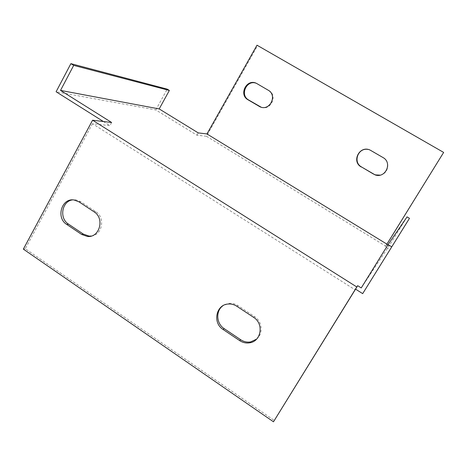<?xml version="1.0" encoding="UTF-8"?>
<svg xmlns="http://www.w3.org/2000/svg" width="467" height="467" viewBox="0 0 467 467"><rect width="100%" height="100%" fill="white"/><g stroke="black" fill="none" stroke-linecap="round" stroke-linejoin="round"><path stroke-width="0.35" stroke-dasharray="2.33 1.75" d="M386.711 244.41L385.281 246.722L390.056 249.652M387.785 245.064L389.099 245.87L407.061 216.881M103.365 121.508L109.932 125.641L92.478 123.72L355.095 289.791M443.65 152.458L257.621 45.585L206.472 136.265L196.951 135.22L155.785 109.914L56.104 91.765M206.472 136.265L385.678 246.15L386.746 244.428M385.281 246.722L385.678 246.15M92.478 123.72L25.294 248.736L274.333 420.498M91.31 236.039C102.343 235.21 105.577 217.429 95.717 211.586L80.715 201.662L75.8 199.812L72.403 199.899M256.617 339.118C263.458 333.701 262.326 321.366 254.538 316.568L237.901 305.57C235.28 303.877 232.467 303.124 229.46 303.317L223.039 305.651M361.248 287.935L389.099 245.87M380.01 175.131C388.48 173.975 390.751 161.524 383.203 157.56L371.388 150.631L368.019 149.428M261.199 107.217C270.866 111.053 278.005 95.297 268.758 90.429L256.436 83.342M198.253 132.902L196.951 135.22M155.785 109.914L167.209 89.133M111.631 122.5L109.932 125.641M257.008 45.206L257.621 45.585M23.35 249.139L25.294 248.736M257.142 83.716L257.755 83.972M268.181 90.189L268.758 90.429M236.874 306.288L237.901 305.57M253.587 317.344L254.538 316.568M78.993 201.849L80.715 201.662M94.06 211.82L95.717 211.586M256.5 83.371L257.113 83.634M228.392 304.017L229.46 303.317M74.055 199.993L75.8 199.812"/><path stroke-width="0.7" d="M159.189 108.928L169.363 90.44L73.698 65.386L60.523 90.405L159.189 108.928L198.253 132.902L206.969 133.947L386.909 244.13L386.711 244.41L387.785 245.064M60.523 90.405L111.631 122.5L92.583 120.212L356.788 286.966L357.687 285.687L361.248 287.935L388.071 244.603L407.061 216.881L409.477 218.334L362.678 293.638L409.477 218.334M357.687 285.687L355.556 289.137L362.678 293.638M355.556 289.137L273.475 421.794L356.788 286.966M73.698 65.386L70.885 63.652L56.104 91.765L103.365 121.508M72.403 199.899C61.79 201.295 59.052 218.416 68.491 224.125L83.36 234.107L89.127 236.109L91.31 236.039M223.039 305.651C215.526 310.689 216.186 323.654 224.207 328.663L240.68 339.725C243.792 341.756 247.119 342.486 250.651 341.92L256.617 339.118M386.746 244.428L443.65 152.423L257.008 45.206L206.969 133.947M368.019 149.428C358.061 147.397 352.608 162.242 361.54 166.976L373.273 173.94L375.439 174.892L380.01 175.131M256.436 83.342C246.774 79.221 239.402 95.058 248.642 99.985L261.199 107.217M169.363 90.44L167.209 89.133L70.885 63.652M388.071 244.603L391.708 246.827M273.475 421.794L23.35 249.139L92.583 120.212M66.717 224.417C55.707 217.791 61.673 197.751 74.055 199.993L78.993 201.849L94.06 211.82C104.958 218.27 99.623 237.948 87.44 236.46L81.649 234.452L66.717 224.417L68.491 224.125M223.109 329.492C212.263 322.901 216.069 304.338 228.392 304.017C231.41 303.824 234.236 304.577 236.874 306.288L253.587 317.344C264.071 323.613 261.327 341.348 249.682 342.813C246.132 343.385 242.793 342.65 239.664 340.612L223.109 329.492L224.207 328.663M443.65 152.423L386.909 244.13M268.181 90.189C277.713 95.233 269.862 111.374 260.125 106.861L248.006 99.78C238.357 94.603 246.78 78.234 256.5 83.371L268.181 90.189M361.26 166.993C351.166 161.582 359.537 145.161 369.969 150.006L382.993 157.542C392.724 162.674 385.561 178.575 375.205 174.932L361.54 166.976M258.975 106.289L259.582 106.47M248.006 99.78L248.642 99.985M239.664 340.612L240.68 339.725M81.649 234.452L83.36 234.107M260.125 106.861L260.726 107.042M249.682 342.813L250.651 341.92M87.44 236.46L89.127 236.109"/></g></svg>
